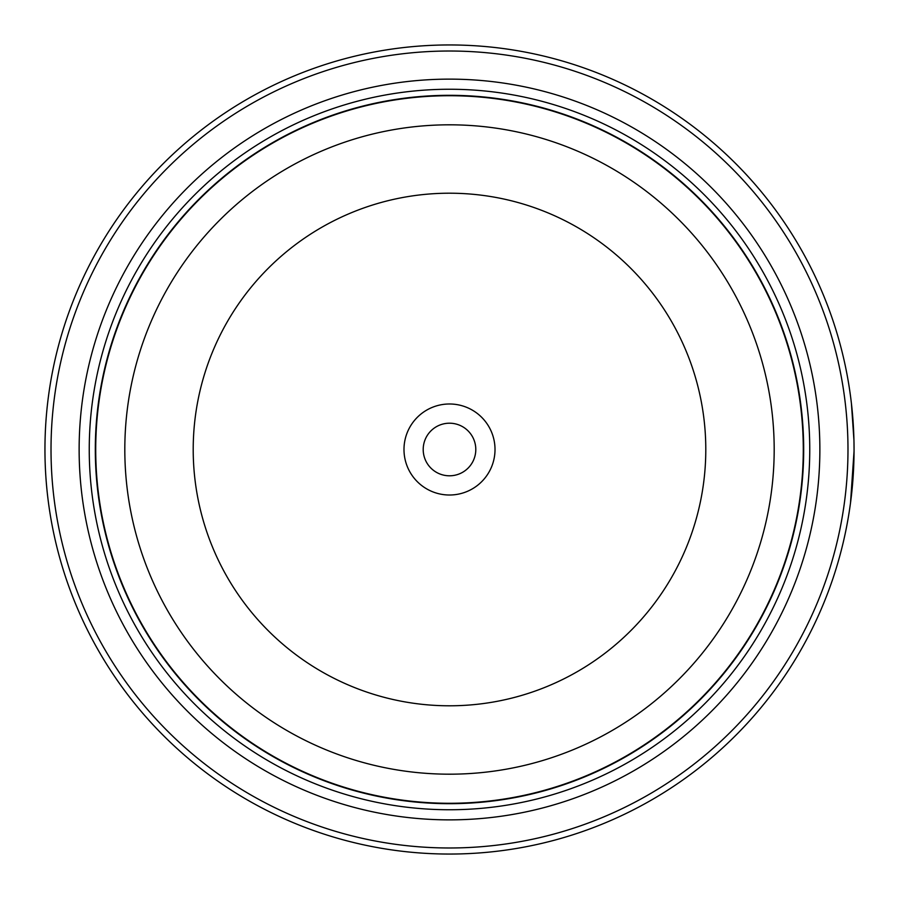 <?xml version="1.0" encoding="UTF-8"?>
<svg xmlns="http://www.w3.org/2000/svg" width="899" height="899" viewBox="0 0 899 899"><rect width="100%" height="100%" fill="white"/><g stroke="black" fill="none" stroke-linecap="round" stroke-linejoin="round"><path stroke-width="1.35" d="M803.481 449.5A353.981 353.981 0 0 1 449.5 803.481A353.981 353.981 0 0 1 95.519 449.5A353.981 353.981 0 0 1 449.5 95.519A353.981 353.981 0 0 1 803.481 449.5A353.981 353.981 0 0 0 449.5 95.519A353.981 353.981 0 0 0 95.519 449.5M853.938 440.128L851.42 403.46M852.095 409.775L852.758 417.158M854.05 451.141L850.521 502.799M495.012 449.5A45.512 45.512 0 0 0 449.5 403.988A45.512 45.512 0 0 0 403.988 449.5A45.512 45.512 0 0 0 449.5 495.012A45.512 45.512 0 0 0 495.012 449.5M475.796 449.5A26.296 26.296 0 0 0 449.5 423.204A26.296 26.296 0 0 0 423.204 449.5A26.296 26.296 0 0 0 449.5 475.796A26.296 26.296 0 0 0 475.796 449.5M51.018 449.5A398.482 398.482 0 0 0 449.5 847.982A398.482 398.482 0 0 0 847.982 449.5A398.482 398.482 0 0 0 449.5 51.018A398.482 398.482 0 0 0 51.018 449.5M854.05 449.5A404.55 404.55 0 0 1 449.5 854.05A404.55 404.55 0 0 1 44.95 449.5A404.55 404.55 0 0 1 449.5 44.95A404.55 404.55 0 0 1 854.05 449.5L853.994 442.881M853.679 466.795L852.274 487.37M852.005 490.112L851.78 492.247M851.724 492.877L853.949 458.692M79.134 449.5A370.366 370.366 0 0 1 449.5 79.134A370.366 370.366 0 0 1 819.866 449.5A370.366 370.366 0 0 1 449.5 819.866A370.366 370.366 0 0 1 79.134 449.5M89.248 449.5A360.252 360.252 0 0 1 449.5 89.248A360.252 360.252 0 0 1 809.752 449.5A360.252 360.252 0 0 1 449.5 809.752A360.252 360.252 0 0 1 89.248 449.5M803.684 449.5A354.184 354.184 0 0 1 449.5 803.684A354.184 354.184 0 0 1 95.316 449.5A354.184 354.184 0 0 1 449.5 95.316A354.184 354.184 0 0 1 803.684 449.5M95.721 449.5A353.779 353.779 0 0 0 449.5 803.279A353.779 353.779 0 0 0 803.279 449.5A353.779 353.779 0 0 0 449.5 95.721A353.779 353.779 0 0 0 95.721 449.5M774.185 449.5A324.685 324.685 0 0 1 449.5 774.185A324.685 324.685 0 0 1 124.815 449.5A324.685 324.685 0 0 1 449.5 124.815A324.685 324.685 0 0 1 774.185 449.5M193.206 449.5A256.294 256.294 0 0 0 449.5 705.794A256.294 256.294 0 0 0 705.794 449.5A256.294 256.294 0 0 0 449.5 193.206A256.294 256.294 0 0 0 193.206 449.5"/></g></svg>
